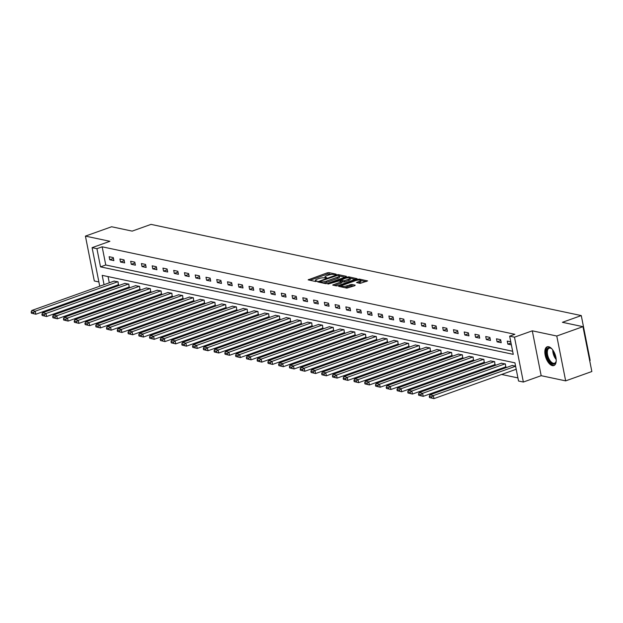<?xml version="1.0" encoding="UTF-8"?>
<svg xmlns="http://www.w3.org/2000/svg" width="623" height="623" viewBox="0 0 623 623"><rect width="100%" height="100%" fill="white"/><g stroke="black" fill="none" stroke-linecap="round" stroke-linejoin="round"><path stroke-width="0.93" d="M335.867 274.509L336.116 274.151L328.921 272.633L327.215 272.851L308.151 279.852L315.542 281.495L317.123 281.066L316.056 280.786A4.011 1.012 -11.2 0 1 315.409 280.389A4.011 1.012 -11.2 0 1 317.177 279.151L318.719 278.598A4.011 1.012 -11.2 0 1 324.178 277.889L326.304 277.928L326.693 277.656L325.619 277.375A4.011 1.012 -11.2 0 1 324.972 276.978A4.011 1.012 -11.2 0 1 326.74 275.74L328.282 275.187A4.011 1.012 -11.2 0 1 333.741 274.47L335.867 274.509M548.653 346.723A9.96 4.891 -109.6 0 0 547.173 346.801A9.96 4.891 -109.6 0 0 545.475 356.434A9.96 4.891 -109.6 0 0 552.399 365.639A9.96 4.891 -109.6 0 0 553.878 365.561A9.96 4.891 -109.6 0 0 555.576 355.928A9.96 4.891 -109.6 0 0 548.653 346.723M360.156 283.379L367.609 280.911L359.416 279.096L357.711 279.322L338.647 286.315L346.84 288.13L354.822 285.669L355.172 285.155L351.754 284.431L346.933 285.77A3.356 0.849 -11.2 0 1 343.631 286.424A3.356 0.849 -11.2 0 1 341.832 286.035A3.356 0.849 -11.2 0 1 343.312 284.999L355.499 280.646A3.356 0.849 -11.2 0 1 358.801 279.992A3.356 0.849 -11.2 0 1 360.6 280.381A3.356 0.849 -11.2 0 1 359.121 281.417L356.535 282.531L360.156 283.379M582.964 326.67L591.85 371.526L565.661 380.871L556.775 336.015L582.964 326.67L562.413 322.309L581.275 315.581L151.031 224.381L132.169 231.117L111.618 226.756L85.421 236.109L109.905 241.296L92.095 247.658L96.923 248.678L102.164 246.809L514.886 334.294L509.653 336.163L514.481 337.183L523.359 382.039L518.531 381.019L514.933 362.835L102.203 275.35L104.057 284.688M556.775 336.015L532.291 330.829L514.481 337.183M345.999 276.838L346.349 276.324L338.367 274.634L336.661 274.852L317.598 281.853L325.782 283.667L327.488 283.442L345.999 276.838M348.888 276.861L357.08 278.683L338.016 285.677L336.311 285.902L332.69 285.054L340.75 281.985L341.1 281.471L338.834 280.996L327.978 284.08L347.182 277.087L348.888 276.861L349.075 277.78M85.421 236.109L94.307 280.965L98.886 281.939M589.685 360.6L590.152 360.437L581.275 315.581M102.164 246.809L105.762 264.993L512.636 351.24M109.741 259.744L113.884 260.616L113.285 257.587L109.142 256.707L109.741 259.744L113.448 258.42M120.504 262.018L124.639 262.898L124.039 259.869L119.904 258.989L120.504 262.018L124.211 260.702M131.266 264.3L135.401 265.18L134.802 262.151L130.666 261.271L131.266 264.3L134.965 262.984M142.021 266.582L146.164 267.462L145.564 264.432L141.421 263.552L142.021 266.582L145.727 265.258M152.783 268.863L156.918 269.743L156.318 266.706L152.183 265.834L152.783 268.863L156.49 267.54M163.545 271.145L167.68 272.025L167.081 268.988L162.946 268.116L163.545 271.145L167.244 269.821M174.3 273.427L178.443 274.299L177.843 271.27L173.7 270.398L174.3 273.427L178.007 272.103M185.062 275.709L189.197 276.581L188.598 273.552L184.463 272.672L185.062 275.709L188.761 274.385M195.824 277.983L199.96 278.863L199.36 275.833L195.225 274.953L195.824 277.983L199.524 276.667M206.579 280.264L210.722 281.144L210.122 278.115L205.979 277.235L206.579 280.264L210.286 278.948M217.341 282.546L221.476 283.426L220.877 280.397L216.742 279.517L217.341 282.546L221.04 281.222M228.104 284.828L232.239 285.708L231.639 282.671L227.504 281.798L228.104 284.828L231.803 283.504M238.858 287.11L243.001 287.99L242.402 284.952L238.259 284.08L238.858 287.11L242.565 285.786M249.621 289.391L253.756 290.263L253.156 287.234L249.021 286.362L249.621 289.391L253.32 288.067M260.383 291.673L264.518 292.545L263.918 289.516L259.775 288.636L260.383 291.673L264.082 290.349M271.137 293.947L275.28 294.827L274.681 291.798L270.538 290.918L271.137 293.947L274.844 292.631M281.9 296.229L286.035 297.109L285.435 294.079L281.3 293.199L281.9 296.229L285.599 294.913M292.654 298.51L296.797 299.39L296.198 296.361L292.055 295.481L292.654 298.51L296.361 297.187M303.417 300.792L307.56 301.672L306.952 298.635L302.817 297.763L303.417 300.792L307.123 299.468M314.179 303.074L318.314 303.954L317.714 300.917L313.579 300.045L314.179 303.074L317.878 301.75M324.933 305.356L329.076 306.228L328.477 303.199L324.334 302.326L324.933 305.356L328.64 304.032M335.696 307.637L339.831 308.51L339.231 305.48L335.096 304.6L335.696 307.637L339.403 306.314M346.458 309.911L350.593 310.791L349.994 307.762L345.858 306.882L346.458 309.911L350.157 308.595M357.213 312.193L361.356 313.073L360.756 310.044L356.613 309.164L357.213 312.193L360.919 310.877M367.975 314.475L372.11 315.355L371.51 312.325L367.375 311.445L367.975 314.475L371.682 313.151M378.737 316.757L382.872 317.637L382.273 314.599L378.138 313.727L378.737 316.757L382.436 315.433M389.492 319.038L393.635 319.918L393.035 316.881L388.892 316.009L389.492 319.038L393.199 317.714M400.254 321.32L404.389 322.192L403.79 319.163L399.655 318.291L400.254 321.32L403.953 319.996M411.016 323.602L415.152 324.474L414.552 321.445L410.417 320.565L411.016 323.602L414.716 322.278M421.771 325.876L425.914 326.756L425.314 323.726L421.171 322.846L421.771 325.876L425.478 324.56M432.533 328.157L436.668 329.037L436.069 326.008L431.934 325.128L432.533 328.157L436.232 326.841M443.296 330.439L447.431 331.319L446.831 328.29L442.696 327.41L443.296 330.439L446.995 329.115M454.05 332.721L458.193 333.601L457.594 330.572L453.451 329.692L454.05 332.721L457.757 331.397M464.813 335.003L468.948 335.883L468.348 332.846L464.213 331.973L464.813 335.003L468.512 333.679M475.575 337.284L479.71 338.157L479.11 335.127L474.967 334.255L475.575 337.284L479.274 335.961M486.329 339.566L490.472 340.438L489.873 337.409L485.73 336.529L486.329 339.566L490.036 338.242M497.092 341.848L501.227 342.72L500.627 339.691L496.492 338.811L497.092 341.848L500.791 340.524M510.774 341.84L507.247 341.093L507.854 344.122L511.374 344.869M114.297 292.358L115.909 292.693M125.059 294.64L126.664 294.975M135.814 296.914L137.426 297.257M146.576 299.196L148.188 299.538M157.339 301.477L158.943 301.82M168.093 303.759L169.705 304.102M178.856 306.041L180.46 306.384M189.618 308.323L191.222 308.658M200.372 310.604L201.984 310.939M211.135 312.878L212.739 313.221M221.897 315.16L223.501 315.503M232.652 317.442L234.264 317.785M243.414 319.724L245.018 320.066M254.176 322.005L255.78 322.348M264.931 324.287L266.543 324.622M275.693 326.569L277.297 326.904M286.455 328.843L288.06 329.185M297.21 331.125L298.822 331.467M307.972 333.406L309.576 333.749M318.735 335.688L320.339 336.031M329.489 337.97L331.101 338.312M340.251 340.251L341.856 340.586M351.006 342.533L352.618 342.868M361.768 344.807L363.38 345.15M372.531 347.089L374.135 347.432M383.285 349.371L384.897 349.713M394.048 351.652L395.652 351.995M404.81 353.934L406.414 354.277M415.564 356.216L417.176 356.558M426.327 358.498L427.931 358.832M437.089 360.772L438.693 361.114M447.844 363.053L449.456 363.396M458.606 365.335L460.21 365.678M469.368 367.617L470.972 367.959M480.123 369.898L481.735 370.241M490.885 372.18L492.489 372.523M501.647 374.462L517.915 377.912M108.059 276.589L109.29 282.811M110.255 287.678L110.427 288.535M118.339 284.789L118.082 281.837L113.986 281.137M129.101 287.071L128.844 284.111L124.74 283.418M139.856 289.352L139.607 286.393L135.502 285.7M150.618 291.634L150.361 288.675L146.257 287.982M161.38 293.916L161.123 290.957L157.019 290.263M172.135 296.198L171.886 293.238L167.782 292.545M182.897 298.479L182.64 295.52L178.536 294.827M193.66 300.753L193.403 297.802L189.299 297.101M204.414 303.035L204.157 300.076L200.061 299.383M215.176 305.317L214.919 302.357L210.815 301.664M225.939 307.598L225.682 304.639L221.578 303.946M236.693 309.88L236.436 306.921L232.34 306.228M247.456 312.162L247.199 309.203L243.095 308.51M258.218 314.444L257.961 311.484L253.857 310.791M268.972 316.718L268.715 313.766L264.619 313.065M279.735 318.999L279.478 316.04L275.374 315.347M290.489 321.281L290.24 318.322L286.136 317.629M301.252 323.563L300.995 320.604L296.898 319.911M312.014 325.845L311.757 322.885L307.653 322.192M322.769 328.126L322.519 325.167L318.415 324.474M333.531 330.408L333.274 327.449L329.178 326.756M344.293 332.682L344.036 329.731L339.932 329.037M355.048 334.964L354.799 332.004L350.694 331.311M365.81 337.245L365.553 334.286L361.449 333.593M376.572 339.527L376.315 336.568L372.211 335.875M387.327 341.809L387.078 338.85L382.974 338.157M398.089 344.091L397.832 341.131L393.728 340.438M408.852 346.372L408.595 343.413L404.491 342.72M419.606 348.646L419.349 345.695L415.253 345.002M430.368 350.928L430.111 347.969L426.007 347.276M441.131 353.21L440.874 350.251L436.77 349.558M451.885 355.492L451.628 352.532L447.532 351.839M462.648 357.773L462.391 354.814L458.287 354.121M473.41 360.055L473.153 357.096L469.049 356.403M484.164 362.337L483.907 359.378L479.811 358.684M494.927 364.611L494.67 361.659L490.566 360.966M505.681 366.892L505.432 363.941L501.328 363.24M512.09 365.522L515.579 366.09M532.291 330.829L541.169 375.685L565.661 380.871M541.169 375.685L523.359 382.039M96.923 248.678L100.521 266.862L513.251 354.347L509.653 336.163M100.864 291.946L100.692 291.089M99.735 286.23L92.095 247.658M105.014 289.547L105.186 290.404M105.762 264.993L100.521 266.862M507.854 344.122L511.008 343M331.895 274.424L327.457 274.065L309.958 280.311M319.957 282.118L319.404 282.312M344.986 277.196L339.309 275.997M337.666 275.304L320.23 281.261L319.84 281.534L320.962 281.83A4.011 1.012 -11.2 0 0 326.421 281.113L337.526 277.149A4.011 1.012 -11.2 0 0 339.294 275.911A4.011 1.012 -11.2 0 0 338.647 275.514L337.666 275.304M323.049 283.091A4.011 1.012 -11.2 0 0 326.662 282.32L326.421 281.113M339.294 275.911L339.535 277.118A4.011 1.012 -11.2 0 1 337.767 278.356L326.662 282.32M350.04 278.271L355.515 279.431M334.496 285.513L340.991 283.2L341.544 282.811L341.303 281.596M339.488 281.129L340.181 280.887M348.545 279.205A3.356 0.849 -11.2 0 0 350.017 278.17A3.356 0.849 -11.2 0 0 348.218 277.772A3.356 0.849 -11.2 0 0 344.924 278.434L340.275 280.482L344.246 280.739L348.545 279.205L348.779 280.412A3.356 0.849 -11.2 0 0 350.258 279.377L350.017 278.17M348.779 280.412L344.488 281.946L341.357 281.869M360.6 280.381L360.842 281.596A3.356 0.849 -11.2 0 1 359.362 282.632L358.342 282.99M344.348 287.6A3.356 0.849 -11.2 0 0 347.175 286.977L346.933 285.77M353.802 286.027L350.282 285.871L347.175 286.977M341.879 286.269L340.454 286.775M366.044 281.658L360.624 280.514M117.739 281.76L35.262 311.204L31.812 310.472L114.289 281.028M33.564 312.489L35.262 311.204L35.861 314.233L31.391 313.19L33.806 313.704L33.564 312.489L31.15 311.975L31.391 313.19M118.65 284.68L35.861 314.233L33.806 313.704M31.812 310.472L31.15 311.975M556.214 360.756A8.621 4.236 70.4 0 1 556.004 361.784A8.621 4.236 70.4 0 1 552.983 364.066A8.621 4.236 70.4 0 1 546.706 354.892A8.621 4.236 70.4 0 1 549.743 347.696A8.621 4.236 70.4 0 1 551.215 348.374A8.621 4.236 70.4 0 1 552.033 349.036M551.487 348.576A7.982 3.917 -109.6 0 0 550.389 348.117A7.982 3.917 -109.6 0 0 549.206 348.179A7.982 3.917 -109.6 0 0 547.843 355.897A7.982 3.917 -109.6 0 0 553.388 363.271A7.982 3.917 -109.6 0 0 554.571 363.209A7.982 3.917 -109.6 0 0 556.09 361.457M547.781 346.668A9.898 4.859 -109.6 0 0 546.426 356.403A9.898 4.859 -109.6 0 0 553.224 365.273A9.898 4.859 -109.6 0 0 554.431 365.28M128.502 284.041L46.024 313.486L42.574 312.754L125.052 283.309M44.326 314.771L46.024 313.486L46.624 316.515L42.146 315.472L44.56 315.986L44.326 314.771L41.912 314.257L42.146 315.472M129.405 286.962L46.624 316.515L44.56 315.986M42.574 312.754L41.912 314.257M139.256 286.323L56.779 315.768L53.337 315.036L135.806 285.591M55.081 317.052L56.779 315.768L57.386 318.797L52.908 317.753L55.322 318.26L55.081 317.052L52.667 316.539L52.908 317.753M140.167 289.243L57.386 318.797L55.322 318.26M53.337 315.036L52.667 316.539M150.018 288.605L67.541 318.041L64.091 317.317L146.569 287.873M65.843 319.334L67.541 318.041L68.141 321.079L63.671 320.035L66.085 320.541L65.843 319.334L63.429 318.82L63.671 320.035M150.93 291.525L68.141 321.079L66.085 320.541M64.091 317.317L63.429 318.82M160.781 290.886L78.303 320.323L74.853 319.591L157.331 290.154M76.606 321.608L78.303 320.323L78.903 323.36L74.425 322.309L76.839 322.823L76.606 321.608L74.192 321.102L74.425 322.309M161.684 293.807L78.903 323.36L76.839 322.823M74.853 319.591L74.192 321.102M171.535 293.16L89.058 322.605L85.616 321.873L168.085 292.436M87.36 323.89L89.058 322.605L89.665 325.634L85.187 324.591L87.602 325.105L87.36 323.89L84.946 323.384L85.187 324.591M172.446 296.089L89.665 325.634L87.602 325.105M85.616 321.873L84.946 323.384M182.298 295.442L99.82 324.887L96.37 324.155L178.848 294.71M98.123 326.172L99.82 324.887L100.42 327.916L95.95 326.873L98.364 327.387L98.123 326.172L95.708 325.658L95.95 326.873M183.209 298.362L100.42 327.916L98.364 327.387M96.37 324.155L95.708 325.658M193.06 297.724L110.583 327.168L107.133 326.436L189.61 296.992M108.885 328.453L110.583 327.168L111.182 330.198L106.704 329.154L109.118 329.668L108.885 328.453L106.471 327.939L106.704 329.154M193.963 300.644L111.182 330.198L109.118 329.668M107.133 326.436L106.471 327.939M203.814 300.006L121.337 329.45L117.895 328.718L200.365 299.274M119.639 330.735L121.337 329.45L121.937 332.48L117.467 331.436L119.881 331.95L119.639 330.735L117.225 330.221L117.467 331.436M204.726 302.926L121.937 332.48L119.881 331.95M117.895 328.718L117.225 330.221M214.577 302.287L132.099 331.732L128.649 331L211.127 301.555M130.402 333.017L132.099 331.732L132.699 334.761L128.229 333.718L130.643 334.224L130.402 333.017L127.988 332.503L128.229 333.718M215.488 305.208L132.699 334.761L130.643 334.224M128.649 331L127.988 332.503M225.331 304.569L142.862 334.006L139.412 333.282L221.889 303.837M141.156 335.299L142.862 334.006L143.461 337.043L138.984 335.999L141.398 336.506L141.156 335.299L138.75 334.785L138.984 335.999M226.242 307.489L143.461 337.043L141.398 336.506M139.412 333.282L138.75 334.785M236.094 306.851L153.616 336.288L150.174 335.556L232.644 306.119M151.919 337.573L153.616 336.288L154.216 339.325L149.746 338.273L152.16 338.787L151.919 337.573L149.504 337.066L149.746 338.273M237.005 309.771L154.216 339.325L152.16 338.787M150.174 335.556L149.504 337.066M246.856 309.125L164.379 338.569L160.929 337.837L243.406 308.401M162.681 339.854L164.379 338.569L164.978 341.599L160.508 340.555L162.922 341.069L162.681 339.854L160.267 339.348L160.508 340.555M247.759 312.053L164.978 341.599L162.922 341.069M160.929 337.837L160.267 339.348M257.611 311.407L175.141 340.851L171.691 340.119L254.168 310.675M173.435 342.136L175.141 340.851L175.741 343.88L171.263 342.837L173.677 343.351L173.435 342.136L171.021 341.622L171.263 342.837M258.522 314.327L175.741 343.88L173.677 343.351M171.691 340.119L171.021 341.622M268.373 313.688L185.895 343.133L182.446 342.401L264.923 312.956M184.198 344.418L185.895 343.133L186.495 346.162L182.025 345.119L184.439 345.633L184.198 344.418L181.784 343.904L182.025 345.119M269.284 316.609L186.495 346.162L184.439 345.633M182.446 342.401L181.784 343.904M279.135 315.97L196.658 345.415L193.208 344.683L275.685 315.238M194.96 346.7L196.658 345.415L197.257 348.444L192.787 347.4L195.201 347.914L194.96 346.7L192.546 346.186L192.787 347.4M280.039 318.89L197.257 348.444L195.201 347.914M193.208 344.683L192.546 346.186M289.89 318.252L207.42 347.696L203.97 346.964L286.448 317.52M205.715 348.981L207.42 347.696L208.02 350.726L203.542 349.682L205.956 350.188L205.715 348.981L203.3 348.467L203.542 349.682M290.801 321.172L208.02 350.726L205.956 350.188M203.97 346.964L203.3 348.467M300.652 320.534L218.175 349.978L214.725 349.246L297.202 319.801M216.477 351.263L218.175 349.978L218.774 353.007L214.304 351.964L216.718 352.47L216.477 351.263L214.063 350.749L214.304 351.964M301.563 323.454L218.774 353.007L216.718 352.47M214.725 349.246L214.063 350.749M311.414 322.815L228.937 352.252L225.487 351.52L307.964 322.083M227.239 353.537L228.937 352.252L229.537 355.289L225.067 354.238L227.481 354.752L227.239 353.537L224.825 353.031L225.067 354.238M312.318 325.736L229.537 355.289L227.481 354.752M225.487 351.52L224.825 353.031M322.169 325.097L239.699 354.534L236.249 353.802L318.727 324.365M237.994 355.819L239.699 354.534L240.299 357.563L235.821 356.52L238.235 357.034L237.994 355.819L235.58 355.312L235.821 356.52M323.08 328.017L240.299 357.563L238.235 357.034M236.249 353.802L235.58 355.312M332.931 327.371L250.454 356.815L247.004 356.083L329.481 326.647M248.756 358.1L250.454 356.815L251.053 359.845L246.583 358.801L248.998 359.315L248.756 358.1L246.342 357.586L246.583 358.801M333.842 330.291L251.053 359.845L248.998 359.315M247.004 356.083L246.342 357.586M343.694 329.653L261.216 359.097L257.766 358.365L340.244 328.921M259.518 360.382L261.216 359.097L261.816 362.127L257.338 361.083L259.752 361.597L259.518 360.382L257.104 359.868L257.338 361.083M344.597 332.573L261.816 362.127L259.752 361.597M257.766 358.365L257.104 359.868M354.448 331.934L271.978 361.379L268.529 360.647L350.998 331.202M270.273 362.664L271.978 361.379L272.578 364.408L268.1 363.365L270.514 363.879L270.273 362.664L267.859 362.15L268.1 363.365M355.359 334.855L272.578 364.408L270.514 363.879M268.529 360.647L267.859 362.15M365.21 334.216L282.733 363.661L279.283 362.929L361.761 333.484M281.035 364.946L282.733 363.661L283.333 366.69L278.863 365.646L281.277 366.153L281.035 364.946L278.621 364.432L278.863 365.646M366.122 337.136L283.333 366.69L281.277 366.153M279.283 362.929L278.621 364.432M375.973 336.498L293.495 365.942L290.045 365.21L372.523 335.766M291.798 367.227L293.495 365.942L294.095 368.972L289.617 367.928L292.031 368.434L291.798 367.227L289.384 366.713L289.617 367.928M376.876 339.418L294.095 368.972L292.031 368.434M290.045 365.21L289.384 366.713M386.727 338.78L304.25 368.216L300.808 367.492L383.277 338.048M302.552 369.501L304.25 368.216L304.857 371.253L300.379 370.202L302.794 370.716L302.552 369.501L300.138 368.995L300.379 370.202M387.638 341.7L304.857 371.253L302.794 370.716M300.808 367.492L300.138 368.995M397.49 341.061L315.012 370.498L311.562 369.766L394.04 340.329M313.314 371.783L315.012 370.498L315.612 373.527L311.142 372.484L313.556 372.998L313.314 371.783L310.9 371.277L311.142 372.484M398.401 343.982L315.612 373.527L313.556 372.998M311.562 369.766L310.9 371.277M408.252 343.335L325.774 372.78L322.325 372.048L404.802 342.611M324.077 374.065L325.774 372.78L326.374 375.809L321.896 374.766L324.31 375.28L324.077 374.065L321.663 373.559L321.896 374.766M409.155 346.256L326.374 375.809L324.31 375.28M322.325 372.048L321.663 373.559M419.006 345.617L336.529 375.062L333.087 374.33L415.557 344.885M334.831 376.347L336.529 375.062L337.129 378.091L332.659 377.047L335.073 377.561L334.831 376.347L332.417 375.833L332.659 377.047M419.918 348.537L337.129 378.091L335.073 377.561M333.087 374.33L332.417 375.833M429.769 347.899L347.291 377.343L343.841 376.611L426.319 347.167M345.594 378.628L347.291 377.343L347.891 380.373L343.421 379.329L345.835 379.843L345.594 378.628L343.18 378.114L343.421 379.329M430.68 350.819L347.891 380.373L345.835 379.843M343.841 376.611L343.18 378.114M440.531 350.181L358.054 379.625L354.604 378.893L437.081 349.448M356.356 380.91L358.054 379.625L358.653 382.654L354.176 381.611L356.59 382.117L356.356 380.91L353.942 380.396L354.176 381.611M441.434 353.101L358.653 382.654L356.59 382.117M354.604 378.893L353.942 380.396M451.286 352.462L368.808 381.907L365.366 381.175L447.836 351.73M367.111 383.192L368.808 381.907L369.408 384.936L364.938 383.893L367.352 384.399L367.111 383.192L364.696 382.678L364.938 383.893M452.197 355.383L369.408 384.936L367.352 384.399M365.366 381.175L364.696 382.678M462.048 354.744L379.571 384.181L376.121 383.457L458.598 354.012M377.873 385.473L379.571 384.181L380.17 387.218L375.7 386.167L378.114 386.681L377.873 385.473L375.459 384.959L375.7 386.167M462.951 357.664L380.17 387.218L378.114 386.681M376.121 383.457L375.459 384.959M472.802 357.026L390.333 386.462L386.883 385.73L469.36 356.294M388.627 387.747L390.333 386.462L390.933 389.492L386.455 388.448L388.869 388.962L388.627 387.747L386.213 387.241L386.455 388.448M473.714 359.946L390.933 389.492L388.869 388.962M386.883 385.73L386.213 387.241M483.565 359.3L401.087 388.744L397.638 388.012L480.115 358.575M399.39 390.029L401.087 388.744L401.687 391.774L397.217 390.73L399.631 391.244L399.39 390.029L396.976 389.523L397.217 390.73M484.476 362.22L401.687 391.774L399.631 391.244M397.638 388.012L396.976 389.523M494.327 361.581L411.85 391.026L408.4 390.294L490.877 360.849M410.152 392.311L411.85 391.026L412.449 394.055L407.979 393.012L410.393 393.526L410.152 392.311L407.738 391.797L407.979 393.012M495.23 364.502L412.449 394.055L410.393 393.526M408.4 390.294L407.738 391.797M505.082 363.863L422.612 393.308L419.162 392.576L501.64 363.131M420.907 394.593L422.612 393.308L423.212 396.337L418.734 395.294L421.148 395.807L420.907 394.593L418.492 394.079L418.734 395.294M505.993 366.783L423.212 396.337L421.148 395.807M419.162 392.576L418.492 394.079M515.603 366.231L433.367 395.589L429.917 394.857L512.394 365.413M431.669 396.874L433.367 395.589L433.966 398.619L429.496 397.575L431.91 398.081L431.669 396.874L429.255 396.36L429.496 397.575M516.202 369.26L433.966 398.619L431.91 398.081M429.917 394.857L429.255 396.36M325.759 278.06L325.619 277.375M316.188 281.479L316.056 280.786M308.821 280.07L308.704 279.462M327.457 274.065L327.215 272.851M329.162 273.84L328.921 272.633M318.267 282.071L318.151 281.464M336.763 275.374L336.661 274.852M338.53 275.491L338.367 274.634M320.152 282.476L319.981 281.619M321.133 282.678L320.962 281.83M337.767 278.356L337.526 277.149M333.367 285.272L333.243 284.664M340.991 283.2L340.75 281.985M347.338 277.858L347.182 277.087M340.446 281.331L340.275 280.482M342.782 282.172L342.541 280.957M344.488 281.946L344.246 280.739M357.213 282.749L357.088 282.141M359.362 282.632L359.121 281.417M350.282 285.871L350.048 284.656M351.987 285.646L351.754 284.431M339.325 286.541L339.2 285.926M357.867 280.085L357.711 279.322M359.596 279.992L359.416 279.096M556.199 359.533A7.982 3.917 70.4 0 1 552.788 349.994M553.473 351.029A7.717 3.793 -109.6 0 0 556.074 358.303M325.198 278.099L324.972 276.978M315.635 281.51L315.409 280.389M320.02 282.445L319.84 281.534M340.259 281.292L340.072 280.358M342.05 287.117L341.832 286.035"/></g></svg>
